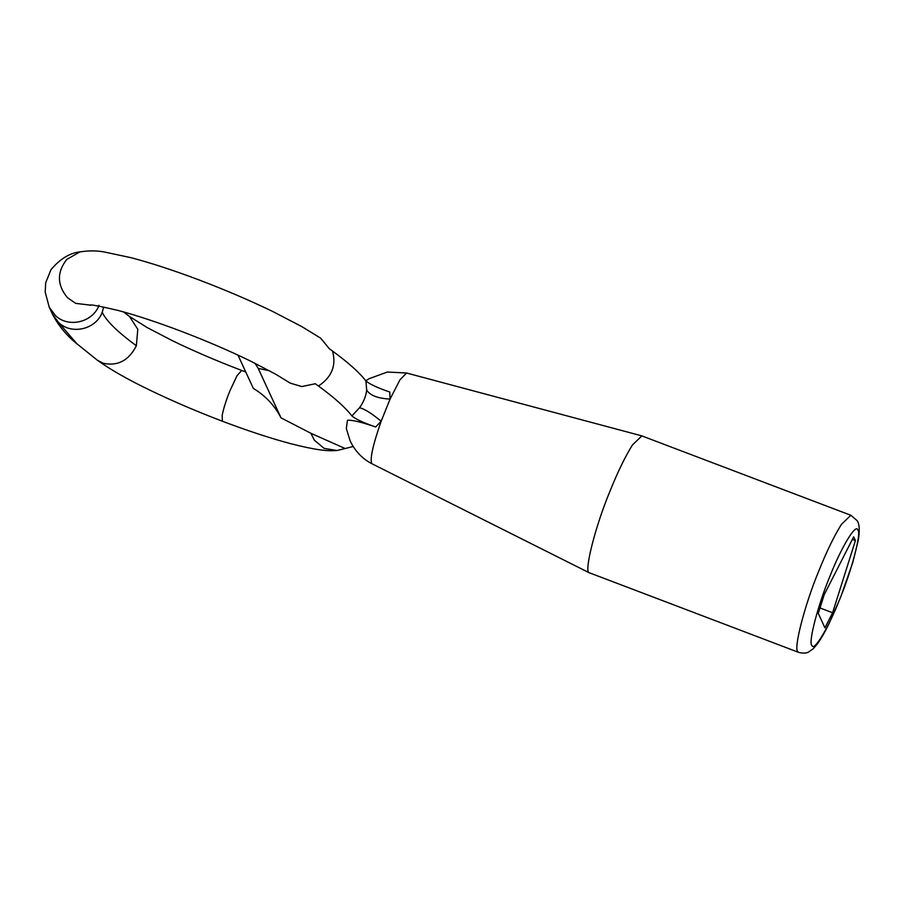<?xml version="1.0" encoding="UTF-8"?>
<svg xmlns="http://www.w3.org/2000/svg" width="904" height="904" viewBox="0 0 904 904"><rect width="100%" height="100%" fill="white"/><g stroke="black" fill="none" stroke-linecap="round" stroke-linejoin="round"><path stroke-width="1.36" d="M798.752 652.405L589.34 572.774C583.6 572.944 595.058 526.93 609.85 491.527C617.466 472.498 624.98 456.995 632.404 445.005L641.851 435.897L850.845 515.28L841.398 524.388C833.974 536.377 826.448 551.881 818.832 570.91C804.842 604.414 793.249 649.185 797.848 651.581L798.752 652.405C803.249 653.513 806.605 653.321 808.831 651.829L813.069 648.857L816.787 644.688C820.583 639.625 824.674 632.608 829.047 623.636L840.471 597.634L852.766 562.537L858.28 540.163C860.484 526.908 858.348 522.207 857.116 520.614L850.845 515.28M589.634 572.966L371.906 463.729C369.657 459.594 372.742 445.423 381.149 421.253L390.065 399.082L399.986 379.782L406.585 373.013L641.716 435.852M90.23 305.156L90.253 305.156C89.914 304.275 99.191 306.038 118.062 310.422C136.018 315.202 156.946 322.106 180.845 331.135C205.999 340.729 229.311 350.752 250.77 361.193L275.279 373.973L290.218 383.126L301.846 386.573L315.281 383.737L318.468 386.008C334.356 397.624 345.486 407.602 351.871 415.93L359.532 407.749C363.634 402.065 366.018 396.144 366.674 389.974C369.826 395.376 377.623 398.404 390.065 399.082L389.76 392.02C377.736 387.906 369.792 384.223 365.928 380.968C359.543 372.629 348.413 362.662 332.525 351.046L329.338 348.763L320.728 338.22L301.846 326.615L272.567 311.405C250.001 300.512 225.864 290.173 200.157 280.364C174.483 270.635 151.42 263.075 130.967 257.674L104.581 252.046C97.146 250.555 88.942 250.51 79.97 251.9L80.422 251.809C69.947 252.837 60.139 258.793 50.986 269.686L45.697 282.76L45.2 292.15L49.211 307.123L52.409 314.061L58.5 322.389L77.405 344.379M345.158 448.531L337.09 450.497L324.152 448.395L314.343 440.191L310.908 433.298L345.158 448.531L353.181 446.508M366.674 389.974L365.928 380.968M359.532 407.749C364.414 408.834 371.623 413.343 381.149 421.253L375.702 426.982C363.69 422.88 355.747 419.196 351.871 415.93M852.359 539.405L855.421 540.558L853.681 536.806L824.233 594.606L818.289 613.432L824.923 627.828L832.607 612.754L855.421 540.558M819.883 607.929L832.607 612.754M375.702 426.982C361.656 422.157 352.244 419.908 347.475 420.224L346.322 428.564L350.221 441.073C355.17 451.254 362.459 458.848 372.086 463.854M310.908 433.298L281.02 417.851C274.635 405.489 265.403 395.669 253.323 388.381L237.978 355.114M255.03 363.295L258.205 368.369L269.516 370.798M281.02 417.851L258.205 368.369M103.734 307.021L102.231 312.242C96.106 329.463 71.348 335.203 58.5 322.389M99.022 305.281C92.875 322.468 68.139 328.265 55.313 315.428L49.279 307.27M811.905 645.366C807.984 643.332 817.86 605.194 829.782 576.639C840.731 548.389 855.998 522.862 857.817 529.97C861.738 532.004 851.862 570.141 839.94 598.685C828.979 626.947 813.713 652.473 811.905 645.366M102.231 312.242C106.13 320.773 117.52 331.937 136.368 345.735L137.792 329.271L129.475 316.457L123.34 311.869M136.368 345.735C128.876 360.459 117.882 366.323 103.384 363.318L97.372 360.233C110.503 369.668 128.04 379.657 149.962 390.178C172.528 401.071 196.665 411.422 222.373 421.219L222.181 415.399C223.424 408.879 225.977 400.754 229.819 391.048L236.984 375.781L241.684 370.448L245.764 371.985M90.536 305.145L75.755 303.394L67.484 297.721C57.008 285.009 56.782 272.228 66.794 259.392L79.97 251.9M318.468 386.008C331.813 377.149 336.503 365.487 332.525 351.046M74.975 342.221C65.416 334.13 57.867 324.683 52.319 313.869M97.44 360.278L75.145 342.367M129.475 316.457L147.171 327.564L171.692 340.356C193.162 350.808 216.497 360.843 241.684 370.448M89.971 305.326L91.157 305.032M337.09 450.497C326.943 451.378 314.841 449.819 290.681 443.683C270.42 438.282 247.651 430.79 222.373 421.219M406.585 373.013L387.341 372.041L368.888 378.776L365.815 380.833"/></g></svg>
